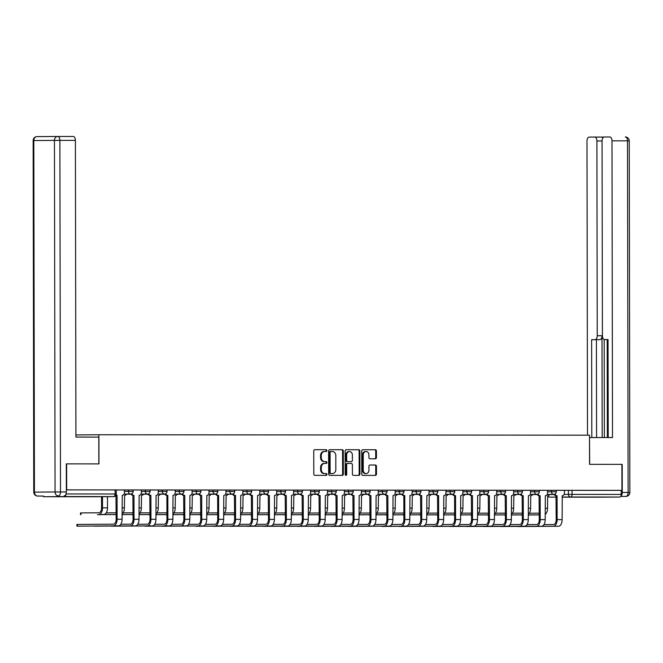 <?xml version="1.0" encoding="UTF-8"?>
<svg xmlns="http://www.w3.org/2000/svg" width="663" height="663" viewBox="0 0 663 663"><rect width="100%" height="100%" fill="white"/><g stroke="black" fill="none" stroke-linecap="round" stroke-linejoin="round"><path stroke-width="0.99" d="M326.876 450.6A0.895 0.746 89.6 0 0 326.13 449.696L314.817 449.688A1.285 1.061 89.6 0 0 313.756 450.973L313.798 474.062A1.285 1.061 89.6 0 0 314.859 475.346L326.179 475.354A0.895 0.746 89.6 0 0 326.171 473.564L324.713 473.564A4.102 3.406 89.6 0 1 321.298 469.454L321.29 467.531A4.102 3.406 89.6 0 1 324.671 463.429A4.102 3.406 89.6 0 1 324.688 463.429L326.155 463.429A0.895 0.746 89.6 0 0 326.155 461.63L324.688 461.63A4.102 3.406 89.6 0 1 321.273 457.52L321.273 455.597A4.102 3.406 89.6 0 1 324.646 451.495A4.102 3.406 89.6 0 0 324.646 451.495L326.138 451.495A0.895 0.746 89.6 0 0 326.876 450.6M325.492 451.495A0.895 0.746 89.6 0 0 325.4 449.705L314.71 449.696M325.533 475.354A0.895 0.746 89.6 0 0 325.442 473.564L324.713 473.564M325.516 463.429A0.895 0.746 89.6 0 0 325.425 461.639L324.688 461.63M76.693 496.612L60.814 496.67L76.693 496.612M598.308 497.068L582.429 497.126L598.308 497.068M375.374 458.788A1.285 1.061 89.6 0 0 376.435 457.503L376.427 451.022A1.285 1.061 89.6 0 0 375.357 449.746L362.794 449.729A1.285 1.061 89.6 0 0 361.725 451.014L361.766 474.103A1.285 1.061 89.6 0 0 362.835 475.388L375.399 475.404A1.285 1.061 89.6 0 0 376.46 474.12L376.451 466.296A1.285 1.061 89.6 0 0 375.382 465.012L370.004 465.003A1.285 1.061 89.6 0 0 368.943 466.288L368.951 470.166A3.431 2.851 89.6 0 1 366.125 473.597A3.431 2.851 89.6 0 1 363.249 470.166L363.225 454.959A3.431 2.851 89.6 0 1 366.051 451.528A3.431 2.851 89.6 0 1 368.926 454.967L368.926 457.495A1.285 1.061 89.6 0 0 369.995 458.779L375.374 458.788M66.308 463.876L98.969 463.901L98.92 434.754L589.506 435.177L589.556 464.324L621.886 464.357L621.927 490.363L66.358 489.882L116.257 489.932L116.265 493.985L66.068 493.935M66.64 463.868L66.681 489.882M343.301 450.997A1.285 1.061 89.6 0 0 342.241 449.713L329.668 449.705A1.285 1.061 89.6 0 0 328.608 450.981L328.649 474.078A1.285 1.061 89.6 0 0 329.718 475.363L342.282 475.371A1.285 1.061 89.6 0 0 343.343 474.086L343.301 450.997L342.572 451.006A1.285 1.061 89.6 0 0 341.511 449.721L329.569 449.705M346.235 449.713L358.799 449.729A1.285 1.061 89.6 0 1 359.868 451.014L359.901 474.103A1.285 1.061 89.6 0 1 358.849 475.388A1.285 1.061 89.6 0 0 358.849 475.388L353.462 475.379A1.285 1.061 89.6 0 1 352.401 474.095L352.385 464.73A1.285 1.061 89.6 0 0 351.315 463.445L347.744 463.445A1.285 1.061 89.6 0 0 346.683 464.73L346.699 474.476A0.895 0.746 89.6 0 1 345.208 474.476L345.166 450.997A1.285 1.061 89.6 0 1 346.227 449.713L346.235 449.713A1.285 1.061 89.6 0 0 346.227 449.713M547.489 490.355L568.423 490.338L568.431 494.391L621.206 494.424A2.611 1.459 90 0 1 619.756 497.051L599.12 497.2A2.611 1.459 90 0 1 599.112 497.2L562.091 497.167L599.112 497.2M621.927 490.363L621.198 490.371L621.206 494.424M42.904 496.065A2.611 1.459 -90 0 0 43.866 496.72L64.51 496.562A2.611 1.459 -90 0 0 65.952 494.275M93.052 496.761A2.611 2.171 89.6 0 1 93.035 496.761A2.611 2.611 0 0 0 93.035 496.761A2.611 2.171 89.6 0 0 93.035 496.761A2.611 1.459 90 0 1 93.011 496.761L43.866 496.72A2.611 1.459 -90 0 0 43.874 496.72L113.655 496.604L64.51 496.562M122.216 495.327L122.216 495.327A2.611 2.171 89.6 0 0 122.232 495.327A2.611 2.171 89.6 0 0 124.387 492.717L124.503 489.974L116.257 489.965M141.31 491.432L150.103 491.407L150.103 489.965L133.18 489.982M154.678 524.292L164.209 524.218A4.898 2.735 -90 0 0 166.935 519.295L166.894 495.377L167.838 495.369L167.88 519.286A6.597 3.68 90 0 1 164.209 525.916L169.198 525.916A6.597 3.68 90 0 0 172.869 519.295L173.01 495.369A2.611 2.171 89.6 0 0 173.01 495.369L172.993 495.369A2.611 2.171 89.6 0 0 175.156 492.758L175.281 490.015L150.103 489.99M192.079 491.482L200.881 491.449L200.872 490.007L183.949 490.023M205.447 524.334L214.978 524.259A4.898 2.735 -90 0 0 217.704 519.336L217.663 495.418L218.608 495.41L218.649 519.328A6.597 3.68 90 0 1 214.986 525.958L219.975 525.966A6.597 3.68 90 0 0 223.646 519.336L223.779 495.418A2.611 2.171 89.6 0 0 223.779 495.418L223.762 495.418A2.611 2.171 89.6 0 0 225.926 492.808L226.05 490.056L200.872 490.04M242.849 491.523L251.65 491.49L251.65 490.056L234.727 490.065M276.703 491.556L285.496 491.523L285.496 490.081L251.65 490.081M293.626 491.565L302.427 491.54L302.419 490.098L285.496 490.114M308.386 495.493L308.386 495.493A2.611 2.171 89.6 0 0 308.403 495.493A2.611 2.171 89.6 0 0 310.549 492.882L310.674 490.131L302.419 490.123M327.472 491.598L336.274 491.565L336.274 490.131L314.56 490.114L314.569 491.556L319.351 491.548L319.342 490.114M344.395 491.615L353.197 491.581L353.197 490.139L336.274 490.156M359.155 495.534L359.155 495.534A2.611 2.171 89.6 0 0 359.172 495.534A2.611 2.171 89.6 0 0 361.327 492.924L361.443 490.181L353.197 490.172M378.25 491.639L387.043 491.606L387.043 490.172L365.338 490.156L365.338 491.598L370.12 491.598L370.12 490.156M391.618 524.491L401.148 524.425A4.898 2.735 -90 0 0 403.875 519.502L403.833 495.584L404.778 495.576L404.82 519.494A6.597 3.68 90 0 1 401.148 526.124L406.137 526.124A6.597 3.68 90 0 0 409.809 519.502L409.949 495.576A2.611 2.171 89.6 0 0 409.949 495.576L409.933 495.576A2.611 2.171 89.6 0 0 412.096 492.965L412.22 490.222L387.043 490.197M429.019 491.689L437.82 491.656L437.812 490.214L420.889 490.23M442.387 524.541L451.917 524.466A4.898 2.735 -90 0 0 454.644 519.543L454.603 495.626L455.547 495.617L455.589 519.535A6.597 3.68 90 0 1 451.926 526.165L456.915 526.173A6.597 3.68 90 0 0 460.586 519.543L460.719 495.626A2.611 2.171 89.6 0 0 460.719 495.626L460.702 495.626A2.611 2.171 89.6 0 0 462.865 493.015L462.989 490.264L437.812 490.247M479.788 491.731L488.59 491.697L488.59 490.264L471.666 490.272M513.643 491.764L522.436 491.731L522.436 490.288L488.59 490.288M530.566 491.772L539.367 491.739L539.359 490.305L522.436 490.322M545.326 495.7L545.326 495.7A2.611 2.171 89.6 0 0 545.342 495.7A2.611 2.171 89.6 0 0 547.489 493.081L547.613 490.338L539.359 490.33M462.865 490.28L466.885 490.247L466.885 491.689L471.666 491.681L471.666 490.247L466.885 490.247M412.088 490.23L416.107 490.206L416.107 491.639L420.897 491.639L420.889 490.197L416.107 490.206M361.318 490.189L365.338 490.156M310.549 490.148L314.56 490.114M225.926 490.073L229.945 490.04L229.945 491.482L234.727 491.474L234.727 490.04L229.945 490.04M175.148 490.032L179.167 489.998L179.167 491.432L183.958 491.432L183.949 489.998L179.167 489.998M124.379 489.982L128.398 489.957L128.398 491.391L133.18 491.391L133.18 489.949L128.398 489.957M98.92 434.754L75.913 434.928M621.198 490.371L568.423 490.338M324.621 451.495L323.942 451.503A4.102 3.406 89.6 0 0 323.917 451.503A4.102 3.406 89.6 0 0 320.544 455.605L321.273 455.597M323.958 461.639A4.102 3.406 89.6 0 1 320.544 457.528L320.544 455.605M323.942 463.429L323.958 463.429A4.102 3.406 89.6 0 0 323.942 463.429A4.102 3.406 89.6 0 0 320.56 467.531L321.29 467.531M323.983 473.564A4.102 3.406 89.6 0 1 320.569 469.454L320.56 467.531M341.66 475.371A1.285 1.061 89.6 0 0 342.614 474.095L342.572 451.006M330.116 451.503L330.845 451.503A0.895 0.746 89.6 0 0 330.099 452.398L330.141 472.669A0.895 0.746 89.6 0 0 330.887 473.564L332.428 473.564A4.102 3.406 89.6 0 0 332.453 473.564A4.102 3.406 89.6 0 0 335.826 469.462L335.809 455.605A4.102 3.406 89.6 0 0 332.395 451.503L330.116 451.503A0.895 0.746 89.6 0 0 329.37 452.406L330.099 452.398M331.749 473.573A4.102 3.406 89.6 0 1 331.724 473.573A4.102 3.406 89.6 0 0 331.724 473.573L330.157 473.573A0.895 0.746 89.6 0 1 329.412 472.669L329.37 452.406M346.127 449.721L358.799 449.729M358.219 475.388A1.285 1.061 89.6 0 0 359.172 474.111L359.139 451.014A1.285 1.061 89.6 0 0 358.07 449.729M347.006 463.454L347.014 463.454A1.285 1.061 89.6 0 0 345.953 464.73L345.97 474.484L346.699 474.476M345.597 475.263A0.895 0.746 89.6 0 0 345.97 474.484M352.368 455.017A3.431 2.851 89.6 0 0 349.492 451.578A3.431 2.851 89.6 0 0 346.666 455.009L346.674 460.362A1.285 1.061 89.6 0 0 347.744 461.647L351.307 461.655A1.285 1.061 89.6 0 0 352.376 460.371L352.368 455.017M349.492 451.578L348.763 451.586A3.431 2.851 89.6 0 0 345.937 455.017L346.666 455.009M350.578 461.655L350.586 461.655A1.285 1.061 89.6 0 0 350.594 461.655A1.285 1.061 89.6 0 1 350.578 461.655L347.014 461.655A1.285 1.061 89.6 0 1 345.945 460.371L345.937 455.017M366.051 451.528L365.321 451.536A3.431 2.851 89.6 0 0 362.495 454.967L363.225 454.959M366.125 473.597L365.396 473.606A3.431 2.851 89.6 0 1 362.52 470.166L362.495 454.967M374.777 475.404A1.285 1.061 89.6 0 0 375.739 474.128L375.722 466.296A1.285 1.061 89.6 0 0 374.653 465.012L369.904 465.012M374.744 458.788A1.285 1.061 89.6 0 0 375.706 457.511L375.697 451.031A1.285 1.061 89.6 0 0 374.628 449.746L362.686 449.738M102.492 496.695L102.508 507.85A6.597 3.68 90 0 1 98.837 514.48L103.826 514.48A6.597 3.68 90 0 0 107.497 507.858L107.481 496.653M80.505 514.621L80.496 512.922L98.837 512.781A4.898 2.735 -90 0 0 101.563 507.858L101.538 496.695M77.389 526.14L118.428 525.875L77.389 526.14L77.389 524.441L113.431 524.176A4.898 2.735 -90 0 0 116.158 519.253L115.959 495.327A2.611 2.171 -90.4 0 1 115.892 495.327M76.875 526.149L76.875 524.45L77.389 524.441M116.116 495.327L117.069 495.327L117.111 519.245A6.597 3.68 90 0 1 113.439 525.875M116.017 495.095A2.611 2.171 89.6 0 0 116.903 495.327L117.069 495.327M122.232 495.327L122.1 519.245A6.597 3.68 90 0 1 118.428 525.875M116.149 514.455A6.597 3.68 90 0 1 115.76 514.496L97.428 514.637L116.149 514.529M126.492 494.034A2.611 2.171 89.6 0 1 124.578 495.452L124.561 495.452A2.611 2.171 89.6 0 0 124.578 495.452L124.42 507.866A6.597 3.68 90 0 1 122.091 514.04M106.229 512.864L115.76 512.797A4.898 2.735 -90 0 0 116.149 512.739M114.865 514.645L116.149 514.662L114.865 514.546M141.484 495.468A2.611 2.171 89.6 0 0 141.501 495.468L141.343 507.883A6.597 3.68 90 0 1 139.015 514.049M141.501 495.468A2.611 2.171 89.6 0 0 143.415 494.051M123.152 512.88L132.683 512.806A4.898 2.735 -90 0 0 133.072 512.756M133.072 514.471A6.597 3.68 90 0 1 132.683 514.505L122.091 514.587M132.683 514.505L122.091 514.629M98.812 437.108L75.922 437.083L75.4 140.382L59.885 140.374L60.499 491.971L66.358 491.971L66.308 463.868L98.862 463.901L98.812 437.108M37.683 496.057A3.92 2.188 -90 0 0 37.692 496.057A3.92 3.257 89.6 0 1 34.426 492.137L55.062 491.979L54.449 140.382L33.813 140.539L34.426 492.137L33.763 492.145A3.92 3.92 0 0 0 37.683 496.057A3.92 2.188 -90 0 0 37.683 496.057L43.551 496.065A3.92 2.188 90 0 1 43.543 496.065A3.92 2.188 90 0 1 43.526 496.065M73.22 136.479L57.706 136.47A3.92 2.188 -90 0 0 57.698 136.47A3.92 3.257 89.6 0 0 57.673 136.47A3.92 3.257 89.6 0 0 54.449 140.382L59.885 140.374A3.92 2.188 -90 0 0 57.706 136.47L73.212 136.479A3.92 2.188 90 0 1 73.22 136.479A3.92 2.188 90 0 1 75.4 140.382M66.358 491.971A3.92 2.188 90 0 1 64.178 495.907M620.858 496.131A3.92 2.188 -90 0 0 622.259 492.46L622.209 464.357L589.664 464.324L589.506 437.53M589.614 437.53L612.504 437.555L611.99 140.854A3.92 2.188 -90 0 0 609.803 136.951A3.92 2.188 -90 0 0 609.794 136.951L604.258 136.992A3.92 2.188 -90 0 0 602.07 140.929L602.41 335.677A3.92 2.188 -90 0 0 604.598 339.58A3.92 2.188 -90 0 0 604.606 339.58L608.037 339.555L608.203 437.547M602.07 140.97L596.899 140.962A3.92 2.188 -90 0 0 594.711 137.059L589.167 137.1A3.92 2.188 -90 0 0 586.987 141.037L587.501 435.177M603.877 137.05L601.656 137.067A3.92 2.188 90 0 1 602.932 137.805M595.059 339.655A3.92 2.188 -90 0 0 597.239 335.718L602.012 335.718A3.92 2.188 90 0 1 599.833 339.655L591.628 339.68L591.802 437.53M596.899 140.962L597.239 335.718M594.711 137.059A3.92 2.188 -90 0 0 594.703 137.059L601.648 137.067A3.92 2.188 90 0 1 601.656 137.067L594.711 137.059M607.366 437.547L607.192 339.58M602.012 335.718L602.186 437.547M604.192 339.514L604.358 437.547M599.833 339.655L596.402 339.68L596.576 437.539M596.402 339.68L591.628 339.68M94.312 526.157L135.351 525.892L94.312 526.057M120.823 524.259L130.362 524.184A4.898 2.735 -90 0 0 133.081 519.262L132.882 495.344A2.611 2.171 -90.4 0 1 130.967 493.976M133.039 495.344L133.992 495.336L134.034 519.262A6.597 3.68 90 0 1 130.362 525.883M131.813 493.695A2.611 2.171 89.6 0 0 133.827 495.336L133.992 495.336M141.302 489.982L141.31 492.733A2.611 2.171 89.6 0 1 139.155 495.344A2.611 2.171 89.6 0 0 139.155 495.344L139.023 519.262A6.597 3.68 90 0 1 135.351 525.892M111.235 526.173L152.275 525.908L111.235 526.074M137.755 524.276L147.285 524.201A4.898 2.735 -90 0 0 150.012 519.278L149.805 495.36A2.611 2.171 -90.4 0 1 147.89 493.993M149.962 495.36L150.915 495.352L150.957 519.27A6.597 3.68 90 0 1 147.285 525.9M148.736 493.711A2.611 2.171 89.6 0 0 150.75 495.352L150.915 495.352M156.07 495.36A2.611 2.171 89.6 0 0 156.078 495.36L155.946 519.278A6.597 3.68 90 0 1 152.275 525.908M156.078 495.36A2.611 2.171 89.6 0 0 158.233 492.742L158.225 489.998M131.788 514.654L133.072 514.67L131.788 514.554M160.338 494.068A2.611 2.171 89.6 0 1 158.424 495.485L158.416 495.485A2.611 2.171 89.6 0 0 158.424 495.485L158.275 507.899A6.597 3.68 90 0 1 155.938 514.065M140.075 512.897L149.606 512.822A4.898 2.735 -90 0 0 149.995 512.772M150.004 514.48A6.597 3.68 90 0 1 149.614 514.521L139.015 514.604M150.004 514.563L139.015 514.645M150.004 514.662L148.197 514.679L150.004 514.687M175.339 495.501A2.611 2.171 89.6 0 0 175.355 495.501L175.198 507.916A6.597 3.68 90 0 1 172.861 514.082M175.355 495.501A2.611 2.171 89.6 0 0 177.261 494.084M156.998 512.913L166.529 512.839A4.898 2.735 -90 0 0 166.919 512.789M166.927 514.496A6.597 3.68 90 0 1 166.537 514.538L155.938 514.621M166.927 514.579L155.938 514.662M165.634 514.687L166.927 514.703L165.634 514.587M194.184 494.101A2.611 2.171 89.6 0 1 192.278 495.51L192.262 495.51A2.611 2.171 89.6 0 0 192.278 495.51L192.121 507.933A6.597 3.68 90 0 1 189.784 514.098M173.921 512.922L183.452 512.855A4.898 2.735 -90 0 0 183.842 512.797M183.85 514.513A6.597 3.68 90 0 1 183.46 514.554L172.861 514.629M183.85 514.596L172.861 514.679M166.894 495.377L166.728 495.377A2.611 2.171 -90.4 0 1 164.822 494.01M165.659 493.72A2.611 2.171 89.6 0 0 167.673 495.369L167.838 495.369M145.089 526.198L186.129 525.933L145.089 526.099M171.601 524.3L181.132 524.234A4.898 2.735 -90 0 0 183.858 519.311L183.651 495.394A2.611 2.171 -90.4 0 1 181.745 494.018M183.817 495.394L184.762 495.385L184.803 519.303A6.597 3.68 90 0 1 181.132 525.933M182.582 493.736A2.611 2.171 89.6 0 0 184.596 495.385L184.762 495.385M189.916 495.385A2.611 2.171 89.6 0 0 189.933 495.385L189.792 519.303A6.597 3.68 90 0 1 186.129 525.933M189.933 495.385A2.611 2.171 89.6 0 0 192.079 492.775L192.079 490.032M162.012 526.215L203.052 525.95L162.012 526.115M188.524 524.317L198.055 524.242A4.898 2.735 -90 0 0 200.781 519.328L200.574 495.402A2.611 2.171 -90.4 0 1 198.668 494.034M200.74 495.402L201.685 495.394L201.726 519.32A6.597 3.68 90 0 1 198.055 525.941M199.505 493.753A2.611 2.171 89.6 0 0 201.527 495.394L201.685 495.394M209.002 490.048L209.002 492.791A2.611 2.171 89.6 0 1 206.856 495.402A2.611 2.171 89.6 0 0 206.856 495.402L206.715 519.32A6.597 3.68 90 0 1 203.052 525.95M183.85 514.695L182.052 514.712L183.85 514.72M209.185 495.526A2.611 2.171 89.6 0 0 209.201 495.526L209.044 507.941A6.597 3.68 90 0 1 206.707 514.115M209.201 495.526A2.611 2.171 89.6 0 0 211.107 494.109M190.853 512.938L200.383 512.872A4.898 2.735 -90 0 0 200.773 512.814M200.773 514.529A6.597 3.68 90 0 1 200.383 514.571L189.784 514.645M200.773 514.604L189.784 514.687M217.663 495.418L217.497 495.418A2.611 2.171 -90.4 0 1 215.591 494.051M216.428 493.769A2.611 2.171 89.6 0 0 218.45 495.41L218.608 495.41M200.773 514.703L198.975 514.728L200.773 514.728M228.039 494.126A2.611 2.171 89.6 0 1 226.124 495.543L226.108 495.543A2.611 2.171 89.6 0 0 226.124 495.543L225.967 507.957A6.597 3.68 90 0 1 223.638 514.123M207.776 512.955L217.307 512.88A4.898 2.735 -90 0 0 217.696 512.83M217.696 514.546A6.597 3.68 90 0 1 217.307 514.579L206.715 514.662M217.696 514.621L206.715 514.703M195.858 526.248L236.898 525.983L195.858 526.149M222.37 524.35L231.901 524.276A4.898 2.735 -90 0 0 234.627 519.353L234.429 495.435A2.611 2.171 -90.4 0 1 232.514 494.068M234.586 495.435L235.539 495.427L235.58 519.344A6.597 3.68 90 0 1 231.909 525.974M233.351 493.786A2.611 2.171 89.6 0 0 235.373 495.427L235.539 495.427M240.686 495.435A2.611 2.171 89.6 0 0 240.702 495.435L240.57 519.353A6.597 3.68 90 0 1 236.898 525.983M240.702 495.435A2.611 2.171 89.6 0 0 242.857 492.816L242.849 490.073M216.411 514.728L217.696 514.745L216.411 514.629M244.962 494.142A2.611 2.171 89.6 0 1 243.048 495.559L243.031 495.559A2.611 2.171 89.6 0 0 243.048 495.559L242.89 507.974A6.597 3.68 90 0 1 240.561 514.14M224.699 512.971L234.23 512.897A4.898 2.735 -90 0 0 234.619 512.847M234.619 514.554A6.597 3.68 90 0 1 234.23 514.596L223.638 514.679M234.619 514.637L223.638 514.72M212.782 526.265L253.821 525.991L212.782 526.157M239.293 524.358L248.832 524.292A4.898 2.735 -90 0 0 251.55 519.369L251.352 495.452A2.611 2.171 -90.4 0 1 249.437 494.076M251.509 495.452L252.462 495.443L252.504 519.361A6.597 3.68 90 0 1 248.832 525.991M250.282 493.794A2.611 2.171 89.6 0 0 252.296 495.443L252.462 495.443M259.772 490.09L259.78 492.833A2.611 2.171 89.6 0 1 257.625 495.443A2.611 2.171 89.6 0 0 257.625 495.443L257.493 519.369A6.597 3.68 90 0 1 253.821 525.991M234.619 514.737L232.821 514.753L234.619 514.761M259.954 495.568A2.611 2.171 89.6 0 0 259.971 495.568L259.813 507.991A6.597 3.68 90 0 1 257.484 514.156M259.971 495.568A2.611 2.171 89.6 0 0 261.885 494.159M241.622 512.988L251.153 512.913A4.898 2.735 -90 0 0 251.542 512.864M251.542 514.571A6.597 3.68 90 0 1 251.153 514.612L240.561 514.695M251.542 514.654L240.561 514.737M229.705 526.273L270.744 526.008L229.705 526.173M256.225 524.375L265.755 524.309A4.898 2.735 -90 0 0 268.482 519.386L268.275 495.46A2.611 2.171 -90.4 0 1 266.36 494.092M268.432 495.46L269.385 495.46L269.427 519.378A6.597 3.68 90 0 1 265.755 526.008M267.206 493.811A2.611 2.171 89.6 0 0 269.219 495.46L269.385 495.46M274.54 495.46A2.611 2.171 89.6 0 0 274.548 495.46L274.416 519.378A6.597 3.68 90 0 1 270.744 526.008M274.548 495.46A2.611 2.171 89.6 0 0 276.703 492.849L276.695 490.106M251.542 514.753L249.744 514.77L251.542 514.778M278.808 494.167A2.611 2.171 89.6 0 1 276.894 495.584L276.885 495.584A2.611 2.171 89.6 0 0 276.894 495.584L276.744 507.999A6.597 3.68 90 0 1 274.407 514.173M258.545 512.996L268.076 512.93A4.898 2.735 -90 0 0 268.465 512.872M268.474 514.587A6.597 3.68 90 0 1 268.084 514.629L257.484 514.703M268.474 514.662L257.484 514.745M246.628 526.289L287.667 526.024L246.628 526.19M273.148 524.392L282.678 524.317A4.898 2.735 -90 0 0 285.405 519.394L285.198 495.476A2.611 2.171 -90.4 0 1 283.292 494.109M285.363 495.476L286.308 495.468L286.35 519.394A6.597 3.68 90 0 1 282.678 526.016M284.129 493.827A2.611 2.171 89.6 0 0 286.143 495.468L286.308 495.468M293.618 490.114L293.626 492.866A2.611 2.171 89.6 0 1 291.48 495.476A2.611 2.171 89.6 0 0 291.48 495.476L291.339 519.394A6.597 3.68 90 0 1 287.667 526.024M267.181 514.778L268.474 514.795L267.181 514.679M293.808 495.601A2.611 2.171 89.6 0 0 293.825 495.601L293.668 508.015A6.597 3.68 90 0 1 291.33 514.181M293.825 495.601A2.611 2.171 89.6 0 0 295.731 494.184M275.468 513.013L284.999 512.938A4.898 2.735 -90 0 0 285.388 512.889M285.397 514.604A6.597 3.68 90 0 1 285.007 514.645L274.407 514.72M285.397 514.679L274.407 514.761M263.559 526.306L304.599 526.041L263.559 526.207M290.071 524.408L299.601 524.334A4.898 2.735 -90 0 0 302.328 519.411L302.121 495.493A2.611 2.171 -90.4 0 1 300.215 494.126M302.287 495.493L303.231 495.485L303.273 519.402A6.597 3.68 90 0 1 299.601 526.032M301.052 493.844A2.611 2.171 89.6 0 0 303.074 495.485L303.231 495.485M308.403 495.493L308.262 519.411A6.597 3.68 90 0 1 304.599 526.041M285.397 514.778L283.59 514.795L285.397 514.803M312.654 494.2A2.611 2.171 89.6 0 1 310.748 495.617L310.732 495.617A2.611 2.171 89.6 0 0 310.748 495.617L310.591 508.032A6.597 3.68 90 0 1 308.254 514.198M292.391 513.029L301.922 512.955A4.898 2.735 -90 0 0 302.311 512.905M302.32 514.612A6.597 3.68 90 0 1 301.93 514.654L291.33 514.737M302.32 514.695L291.33 514.778M280.482 526.323L321.522 526.049L280.482 526.223M306.994 524.425L316.524 524.35A4.898 2.735 -90 0 0 319.251 519.427L319.044 495.51A2.611 2.171 -90.4 0 1 317.138 494.142M319.21 495.51L320.154 495.501L320.196 519.419A6.597 3.68 90 0 1 316.524 526.049M317.975 493.852A2.611 2.171 89.6 0 0 319.997 495.501L320.154 495.501M327.472 490.148L327.472 492.891A2.611 2.171 89.6 0 1 325.326 495.501A2.611 2.171 89.6 0 0 325.326 495.501L325.185 519.427A6.597 3.68 90 0 1 321.522 526.049M302.32 514.795L300.521 514.811L302.32 514.82M327.655 495.634A2.611 2.171 89.6 0 0 327.671 495.634L327.514 508.049A6.597 3.68 90 0 1 325.177 514.215M327.671 495.634A2.611 2.171 89.6 0 0 329.577 494.217M309.323 513.046L318.853 512.971A4.898 2.735 -90 0 0 319.243 512.922M319.243 514.629A6.597 3.68 90 0 1 318.853 514.67L308.254 514.753M319.243 514.712L308.254 514.795M297.405 526.331L338.445 526.066L297.405 526.231M323.917 524.433L333.448 524.367A4.898 2.735 -90 0 0 336.174 519.444L335.967 495.526A2.611 2.171 -90.4 0 1 334.061 494.15M336.133 495.526L337.077 495.518L337.119 519.436A6.597 3.68 90 0 1 333.456 526.066M334.898 493.869A2.611 2.171 89.6 0 0 336.92 495.518L337.077 495.518M344.395 490.164L344.395 492.907A2.611 2.171 89.6 0 1 342.249 495.518A2.611 2.171 89.6 0 0 342.249 495.518L342.116 519.436A6.597 3.68 90 0 1 338.445 526.066M317.95 514.82L319.243 514.836L317.95 514.72M346.509 494.233A2.611 2.171 89.6 0 1 344.594 495.642L344.578 495.642A2.611 2.171 89.6 0 0 344.594 495.642L344.437 508.065A6.597 3.68 90 0 1 342.108 514.231M326.246 513.054L335.776 512.988A4.898 2.735 -90 0 0 336.166 512.93M336.166 514.645A6.597 3.68 90 0 1 335.776 514.687L325.185 514.761M336.166 514.728L325.185 514.811M314.328 526.347L355.368 526.082L314.328 526.248M340.84 524.45L350.371 524.375A4.898 2.735 -90 0 0 353.097 519.46L352.898 495.534A2.611 2.171 -90.4 0 1 350.984 494.167M353.056 495.534L354.009 495.526L354.05 519.452A6.597 3.68 90 0 1 350.379 526.074M351.821 493.885A2.611 2.171 89.6 0 0 353.843 495.526L354.009 495.526M359.172 495.534L359.039 519.452A6.597 3.68 90 0 1 355.368 526.082M336.166 514.828L334.367 514.844L336.166 514.853M363.432 494.242A2.611 2.171 89.6 0 1 361.517 495.659L361.501 495.659A2.611 2.171 89.6 0 0 361.517 495.659L361.36 508.073A6.597 3.68 90 0 1 359.031 514.248M343.169 513.071L352.699 513.005A4.898 2.735 -90 0 0 353.089 512.947M353.089 514.662A6.597 3.68 90 0 1 352.699 514.703L342.108 514.778M353.089 514.737L342.108 514.82M331.251 526.364L372.291 526.099L331.251 526.265M357.763 524.466L367.302 524.392A4.898 2.735 -90 0 0 370.02 519.469L369.821 495.551A2.611 2.171 -90.4 0 1 367.907 494.184M369.979 495.551L370.932 495.543L370.973 519.46A6.597 3.68 90 0 1 367.302 526.09M368.752 493.902A2.611 2.171 89.6 0 0 370.766 495.543L370.932 495.543M378.241 490.189L378.25 492.94A2.611 2.171 89.6 0 1 376.095 495.551A2.611 2.171 89.6 0 0 376.095 495.551L375.962 519.469A6.597 3.68 90 0 1 372.291 526.099M353.089 514.836L351.291 514.861L353.089 514.861M378.424 495.675A2.611 2.171 89.6 0 0 378.44 495.675L378.283 508.09A6.597 3.68 90 0 1 375.954 514.256M378.44 495.675A2.611 2.171 89.6 0 0 380.355 494.258M360.092 513.087L369.623 513.013A4.898 2.735 -90 0 0 370.012 512.963M369.623 514.712L370.012 514.712A6.597 3.68 90 0 1 369.623 514.712L359.031 514.795M370.012 514.753L359.031 514.836M348.174 526.381L389.214 526.115L348.174 526.281M374.694 524.483L384.225 524.408A4.898 2.735 -90 0 0 386.952 519.485L386.744 495.568A2.611 2.171 -90.4 0 1 384.83 494.2M386.91 495.568L387.855 495.559L387.896 519.477A6.597 3.68 90 0 1 384.225 526.107M385.675 493.918A2.611 2.171 89.6 0 0 387.689 495.559L387.855 495.559M393.01 495.568A2.611 2.171 89.6 0 0 393.018 495.568L392.886 519.485A6.597 3.68 90 0 1 389.214 526.115M393.018 495.568A2.611 2.171 89.6 0 0 395.173 492.949L395.165 490.206M368.727 514.861L370.012 514.878L368.727 514.761M397.278 494.275A2.611 2.171 89.6 0 1 395.363 495.692L395.355 495.692A2.611 2.171 89.6 0 0 395.363 495.692L395.214 508.107A6.597 3.68 90 0 1 392.877 514.273M377.015 513.104L386.546 513.029A4.898 2.735 -90 0 0 386.935 512.98M386.943 514.687A6.597 3.68 90 0 1 386.554 514.728L375.954 514.811M386.943 514.77L375.954 514.853M403.833 495.584L403.668 495.584A2.611 2.171 -90.4 0 1 401.761 494.208M402.598 493.927A2.611 2.171 89.6 0 0 404.612 495.576L404.778 495.576M386.943 514.869L385.137 514.886L386.943 514.894M412.278 495.7A2.611 2.171 89.6 0 0 412.295 495.7L412.137 508.123A6.597 3.68 90 0 1 409.8 514.289M412.295 495.7A2.611 2.171 89.6 0 0 414.201 494.291M393.938 513.121L403.469 513.046A4.898 2.735 -90 0 0 403.858 512.996M403.866 514.703A6.597 3.68 90 0 1 403.477 514.745L392.877 514.828M403.866 514.786L392.877 514.869M382.029 526.405L423.069 526.14L382.029 526.306M408.541 524.508L418.071 524.441A4.898 2.735 -90 0 0 420.798 519.519L420.591 495.592A2.611 2.171 -90.4 0 1 418.684 494.225M420.756 495.592L421.701 495.592L421.743 519.51A6.597 3.68 90 0 1 418.071 526.14M419.522 493.943A2.611 2.171 89.6 0 0 421.544 495.592L421.701 495.592M426.856 495.592A2.611 2.171 89.6 0 0 426.873 495.592L426.732 519.51A6.597 3.68 90 0 1 423.069 526.14M426.873 495.592A2.611 2.171 89.6 0 0 429.019 492.982L429.019 490.239M402.574 514.894L403.866 514.911L402.574 514.795M431.124 494.3A2.611 2.171 89.6 0 1 429.218 495.717L429.201 495.717A2.611 2.171 89.6 0 0 429.218 495.717L429.06 508.131A6.597 3.68 90 0 1 426.723 514.306M410.861 513.129L420.392 513.063A4.898 2.735 -90 0 0 420.781 513.005M420.79 514.72A6.597 3.68 90 0 1 420.4 514.761L409.8 514.836M420.4 514.761L409.8 514.878M398.952 526.422L439.992 526.157L398.952 526.323M425.464 524.524L434.994 524.45A4.898 2.735 -90 0 0 437.721 519.527L437.514 495.609A2.611 2.171 -90.4 0 1 435.608 494.242M437.679 495.609L438.624 495.601L438.666 519.527A6.597 3.68 90 0 1 434.994 526.149M436.445 493.96A2.611 2.171 89.6 0 0 438.467 495.601L438.624 495.601M445.942 490.247L445.942 492.999A2.611 2.171 89.6 0 1 443.796 495.609A2.611 2.171 89.6 0 0 443.796 495.609L443.655 519.527A6.597 3.68 90 0 1 439.992 526.157M420.79 514.902L418.991 514.919L420.79 514.927M446.124 495.733A2.611 2.171 89.6 0 0 446.141 495.733L445.984 508.148A6.597 3.68 90 0 1 443.646 514.314M446.141 495.733A2.611 2.171 89.6 0 0 448.047 494.316M427.792 513.145L437.323 513.071A4.898 2.735 -90 0 0 437.713 513.021M437.713 514.737A6.597 3.68 90 0 1 437.323 514.778L426.723 514.853M437.713 514.811L426.723 514.894M454.603 495.626L454.437 495.626A2.611 2.171 -90.4 0 1 452.531 494.258M453.368 493.976A2.611 2.171 89.6 0 0 455.39 495.617L455.547 495.617M437.713 514.911L435.914 514.927L437.713 514.936M464.978 494.333A2.611 2.171 89.6 0 1 463.064 495.75L463.047 495.75A2.611 2.171 89.6 0 0 463.064 495.75L462.907 508.165A6.597 3.68 90 0 1 460.578 514.331M444.716 513.162L454.246 513.087A4.898 2.735 -90 0 0 454.636 513.038M454.636 514.745A6.597 3.68 90 0 1 454.246 514.786L443.655 514.869M454.636 514.828L443.655 514.911M432.798 526.455L473.838 526.182L432.798 526.356M459.31 524.557L468.84 524.483A4.898 2.735 -90 0 0 471.567 519.56L471.368 495.642A2.611 2.171 -90.4 0 1 469.454 494.275M471.526 495.642L472.479 495.634L472.52 519.552A6.597 3.68 90 0 1 468.849 526.182M470.291 493.985A2.611 2.171 89.6 0 0 472.313 495.634L472.479 495.634M477.625 495.634A2.611 2.171 89.6 0 0 477.642 495.634L477.509 519.56A6.597 3.68 90 0 1 473.838 526.182M477.642 495.634A2.611 2.171 89.6 0 0 479.797 493.023L479.788 490.28M453.351 514.936L454.636 514.952L453.351 514.836M481.902 494.349A2.611 2.171 89.6 0 1 479.987 495.767L479.971 495.767A2.611 2.171 89.6 0 0 479.987 495.767L479.83 508.181A6.597 3.68 90 0 1 477.501 514.347M461.639 513.179L471.169 513.104A4.898 2.735 -90 0 0 471.559 513.054M471.559 514.761A6.597 3.68 90 0 1 471.169 514.803L460.578 514.886M471.559 514.844L460.578 514.927M449.721 526.463L490.761 526.198L449.721 526.364M476.233 524.566L485.772 524.499A4.898 2.735 -90 0 0 488.49 519.577L488.291 495.659A2.611 2.171 -90.4 0 1 486.377 494.283M488.449 495.659L489.402 495.651L489.443 519.568A6.597 3.68 90 0 1 485.772 526.198M487.222 494.001A2.611 2.171 89.6 0 0 489.236 495.651L489.402 495.651M496.711 490.297L496.72 493.04A2.611 2.171 89.6 0 1 494.565 495.651A2.611 2.171 89.6 0 0 494.565 495.651L494.432 519.568A6.597 3.68 90 0 1 490.761 526.198M471.559 514.944L469.76 514.96L471.559 514.969M496.894 495.775A2.611 2.171 89.6 0 0 496.91 495.775L496.753 508.198A6.597 3.68 90 0 1 494.424 514.364M496.91 495.775A2.611 2.171 89.6 0 0 498.825 494.366M478.562 513.187L488.092 513.121A4.898 2.735 -90 0 0 488.482 513.063M488.482 514.778A6.597 3.68 90 0 1 488.092 514.82L477.501 514.894M488.482 514.861L477.501 514.944M466.644 526.48L507.684 526.215L466.644 526.381M493.164 524.582L502.695 524.508A4.898 2.735 -90 0 0 505.421 519.593L505.214 495.667A2.611 2.171 -90.4 0 1 503.3 494.3M505.38 495.667L506.325 495.667L506.366 519.585A6.597 3.68 90 0 1 502.695 526.207M504.145 494.018A2.611 2.171 89.6 0 0 506.159 495.659L506.325 495.667M511.48 495.667A2.611 2.171 89.6 0 0 511.488 495.667L511.355 519.585A6.597 3.68 90 0 1 507.684 526.215M511.488 495.667A2.611 2.171 89.6 0 0 513.643 493.057L513.634 490.313M488.482 514.96L486.683 514.977L488.482 514.985M515.748 494.374A2.611 2.171 89.6 0 1 513.833 495.791L513.825 495.791A2.611 2.171 89.6 0 0 513.833 495.791L513.684 508.206A6.597 3.68 90 0 1 511.347 514.38M495.485 513.203L505.015 513.137A4.898 2.735 -90 0 0 505.405 513.079M505.413 514.795A6.597 3.68 90 0 1 505.024 514.836L494.424 514.911M505.413 514.869L494.424 514.952M483.567 526.497L524.607 526.231L483.567 526.397M510.087 524.599L519.618 524.524A4.898 2.735 -90 0 0 522.345 519.601L522.137 495.684A2.611 2.171 -90.4 0 1 520.231 494.316M522.303 495.684L523.248 495.675L523.289 519.593A6.597 3.68 90 0 1 519.618 526.223M521.068 494.034A2.611 2.171 89.6 0 0 523.082 495.675L523.248 495.675M530.557 490.322L530.566 493.073A2.611 2.171 89.6 0 1 528.419 495.684A2.611 2.171 89.6 0 0 528.419 495.684L528.278 519.601A6.597 3.68 90 0 1 524.607 526.231M504.12 514.985L505.413 514.994L504.12 514.886M530.748 495.808A2.611 2.171 89.6 0 0 530.765 495.808L530.607 508.223A6.597 3.68 90 0 1 528.27 514.389M530.765 495.808A2.611 2.171 89.6 0 0 532.671 494.391M512.408 513.22L521.938 513.145A4.898 2.735 -90 0 0 522.328 513.096M522.336 514.811A6.597 3.68 90 0 1 521.947 514.844L511.347 514.927M522.336 514.886L511.347 514.969M500.499 526.513L541.538 526.248L500.499 526.414M527.01 524.615L536.541 524.541A4.898 2.735 -90 0 0 539.268 519.618L539.06 495.7A2.611 2.171 -90.4 0 1 537.154 494.333M539.226 495.7L540.171 495.692L540.212 519.61A6.597 3.68 90 0 1 536.541 526.24M537.991 494.051A2.611 2.171 89.6 0 0 540.014 495.692L540.171 495.692M545.342 495.7L545.201 519.618A6.597 3.68 90 0 1 541.538 526.248M522.336 514.985L520.538 515.002L522.336 515.01M549.594 494.407A2.611 2.171 89.6 0 1 547.688 495.825L547.671 495.825A2.611 2.171 89.6 0 0 547.688 495.825L547.53 508.239A6.597 3.68 90 0 1 545.193 514.405M529.331 513.237L538.862 513.162A4.898 2.735 -90 0 0 539.251 513.112M539.259 514.82A6.597 3.68 90 0 1 538.87 514.861L528.27 514.944M539.259 514.902L528.27 514.985M517.422 526.53L558.461 526.256L517.422 526.422M543.933 524.624L553.464 524.557A4.898 2.735 -90 0 0 556.191 519.635L555.984 495.717A2.611 2.171 -90.4 0 1 554.077 494.341M556.149 495.717L557.094 495.709L557.135 519.626A6.597 3.68 90 0 1 553.472 526.256M554.914 494.059A2.611 2.171 89.6 0 0 556.937 495.709L557.094 495.709M564.412 490.355L564.412 493.098A2.611 2.171 89.6 0 1 562.265 495.709A2.611 2.171 89.6 0 0 562.265 495.709L562.125 519.635A6.597 3.68 90 0 1 558.461 526.256M325.4 449.705L326.13 449.696M325.442 473.564L326.171 473.564M325.425 461.639L326.155 461.63M549.536 494.532L554.152 494.499M564.122 494.424L568.431 494.391A2.611 2.171 -90.4 0 0 570.611 497.001L562.091 497.068M556.149 497.117L549.967 497.159A2.611 2.171 -90.4 0 1 548.061 495.775M619.756 497.051L570.611 497.001A2.611 1.459 -90 0 0 572.061 494.383L572.053 490.33M547.489 491.789L556.29 491.755L556.282 490.322M551.5 490.322L551.508 491.764A2.611 2.171 -90.4 0 0 553.68 494.374A2.611 2.171 -90.4 0 1 553.68 494.374A2.611 2.611 0 0 0 556.29 491.755M534.577 490.305L534.577 491.747A2.611 2.171 -90.4 0 0 536.757 494.358A2.611 2.171 -90.4 0 0 536.773 494.358A2.611 2.611 0 0 0 539.367 491.739M517.654 490.288L517.654 491.731A2.611 2.171 -90.4 0 0 519.833 494.349A2.611 2.171 -90.4 0 1 519.833 494.349A2.611 2.611 0 0 0 522.436 491.731M496.72 491.747L505.513 491.714L505.513 490.272M500.731 490.28L500.731 491.714A2.611 2.171 -90.4 0 0 502.902 494.333A2.611 2.171 -90.4 0 0 502.919 494.333A2.611 2.611 0 0 0 505.513 491.714M483.808 490.264L483.808 491.697A2.611 2.171 -90.4 0 0 485.979 494.316A2.611 2.171 -90.4 0 1 485.979 494.316A2.611 2.611 0 0 0 488.59 491.697M462.865 491.714L466.885 491.689A2.611 2.171 -90.4 0 0 469.056 494.3A2.611 2.171 -90.4 0 1 469.056 494.3A2.611 2.611 0 0 0 471.666 491.681M445.942 491.706L454.743 491.673L454.743 490.23M449.953 490.23L449.962 491.673A2.611 2.171 -90.4 0 0 452.133 494.291A2.611 2.171 -90.4 0 0 452.149 494.291A2.611 2.611 0 0 0 454.743 491.673M433.03 490.222L433.038 491.656A2.611 2.171 -90.4 0 0 435.21 494.275A2.611 2.171 -90.4 0 1 435.21 494.275A2.611 2.611 0 0 0 437.82 491.656M412.096 491.673L416.107 491.639A2.611 2.171 -90.4 0 0 418.287 494.258A2.611 2.171 -90.4 0 0 418.303 494.258A2.611 2.611 0 0 0 420.897 491.639M395.173 491.656L403.966 491.623L403.966 490.189M399.184 490.189L399.184 491.631A2.611 2.171 -90.4 0 0 401.364 494.242A2.611 2.171 -90.4 0 1 401.364 494.242A2.611 2.611 0 0 0 403.966 491.623M382.261 490.172L382.261 491.615A2.611 2.171 -90.4 0 0 384.432 494.225A2.611 2.171 -90.4 0 0 384.449 494.225A2.611 2.611 0 0 0 387.043 491.606M361.318 491.631L365.338 491.598A2.611 2.171 -90.4 0 0 367.509 494.217A2.611 2.171 -90.4 0 1 367.509 494.217A2.611 2.611 0 0 0 370.12 491.598M348.415 490.148L348.415 491.581A2.611 2.171 -90.4 0 0 350.586 494.2A2.611 2.171 -90.4 0 1 350.586 494.2A2.611 2.611 0 0 0 353.197 491.581M331.483 490.131L331.492 491.565A2.611 2.171 -90.4 0 0 333.663 494.184A2.611 2.171 -90.4 0 0 333.68 494.184A2.611 2.611 0 0 0 336.274 491.565M310.549 491.581L314.569 491.556A2.611 2.171 -90.4 0 0 316.74 494.167A2.611 2.171 -90.4 0 1 316.74 494.167A2.611 2.611 0 0 0 319.351 491.548M297.637 490.098L297.637 491.54A2.611 2.171 -90.4 0 0 299.817 494.15A2.611 2.171 -90.4 0 0 299.833 494.15A2.611 2.611 0 0 0 302.427 491.54M280.714 490.09L280.714 491.523A2.611 2.171 -90.4 0 0 282.894 494.142A2.611 2.171 -90.4 0 1 282.894 494.142A2.611 2.611 0 0 0 285.496 491.523M259.78 491.54L268.573 491.507L268.573 490.065M263.791 490.073L263.791 491.507A2.611 2.171 -90.4 0 0 265.962 494.126A2.611 2.171 -90.4 0 0 265.979 494.126A2.611 2.611 0 0 0 268.573 491.507M246.868 490.056L246.868 491.498A2.611 2.171 -90.4 0 0 249.039 494.109A2.611 2.171 -90.4 0 1 249.039 494.109A2.611 2.611 0 0 0 251.65 491.49M225.926 491.507L229.945 491.482A2.611 2.171 -90.4 0 0 232.116 494.092A2.611 2.171 -90.4 0 1 232.116 494.092A2.611 2.611 0 0 0 234.727 491.474M209.002 491.498L217.804 491.465L217.804 490.023M213.014 490.023L213.022 491.465A2.611 2.171 -90.4 0 0 215.193 494.084A2.611 2.171 -90.4 0 0 215.21 494.084A2.611 2.611 0 0 0 217.804 491.465M196.091 490.015L196.099 491.449A2.611 2.171 -90.4 0 0 198.27 494.068A2.611 2.171 -90.4 0 1 198.27 494.068A2.611 2.611 0 0 0 200.881 491.449M175.156 491.465L179.167 491.432A2.611 2.171 -90.4 0 0 181.347 494.051A2.611 2.171 -90.4 0 0 181.364 494.051A2.611 2.611 0 0 0 183.958 491.432M158.233 491.449L167.026 491.416L167.026 489.982M162.244 489.982L162.244 491.424A2.611 2.171 -90.4 0 0 164.424 494.034A2.611 2.171 -90.4 0 1 164.424 494.034A2.611 2.611 0 0 0 167.026 491.416M145.321 489.965L145.321 491.407A2.611 2.171 -90.4 0 0 147.493 494.018A2.611 2.171 -90.4 0 0 147.509 494.018A2.611 2.611 0 0 0 150.103 491.407M124.379 491.424L128.398 491.391A2.611 2.171 -90.4 0 0 130.57 494.01A2.611 2.171 -90.4 0 1 130.57 494.01A2.611 2.611 0 0 0 133.18 491.391M131.05 494.142L126.882 494.175A2.611 2.171 -90.4 0 1 126.882 494.175A2.611 2.171 -90.4 0 1 126.865 494.175A2.611 2.171 89.6 0 1 126.451 494.126M143.821 494.192A2.611 2.171 -90.4 0 1 143.805 494.192A2.611 2.171 -90.4 0 1 143.788 494.192A2.611 2.171 89.6 0 1 143.374 494.142A2.611 2.611 0 0 0 143.805 494.192L147.982 494.159M164.905 494.175L160.728 494.208A2.611 2.171 -90.4 0 1 160.728 494.208A2.611 2.171 -90.4 0 1 160.711 494.208A2.611 2.171 89.6 0 1 160.297 494.159M177.667 494.225A2.611 2.171 -90.4 0 1 177.651 494.225A2.611 2.171 -90.4 0 1 177.643 494.225A2.611 2.171 89.6 0 1 177.22 494.175A2.611 2.611 0 0 0 177.651 494.225L181.828 494.192M194.591 494.233A2.611 2.171 -90.4 0 1 194.582 494.233A2.611 2.171 -90.4 0 1 194.566 494.233A2.611 2.171 89.6 0 1 194.143 494.184A2.611 2.611 0 0 0 194.582 494.233L198.751 494.208M215.674 494.217L211.505 494.25A2.611 2.171 -90.4 0 1 211.505 494.25A2.611 2.171 -90.4 0 1 211.489 494.25A2.611 2.171 89.6 0 1 211.074 494.2M228.445 494.266A2.611 2.171 -90.4 0 1 228.428 494.266A2.611 2.171 -90.4 0 1 228.412 494.266A2.611 2.171 89.6 0 1 227.997 494.217A2.611 2.611 0 0 0 228.428 494.266L232.597 494.233M249.52 494.25L245.351 494.283A2.611 2.171 -90.4 0 1 245.351 494.283A2.611 2.171 -90.4 0 1 245.335 494.283A2.611 2.171 89.6 0 1 244.92 494.233M262.291 494.291A2.611 2.171 -90.4 0 1 262.275 494.291A2.611 2.171 -90.4 0 1 262.258 494.291A2.611 2.171 89.6 0 1 261.844 494.25A2.611 2.611 0 0 0 262.275 494.291L266.451 494.266M279.214 494.308A2.611 2.171 -90.4 0 1 279.198 494.308A2.611 2.171 -90.4 0 1 279.181 494.308A2.611 2.171 89.6 0 1 278.767 494.258A2.611 2.611 0 0 0 279.198 494.308L283.374 494.275M296.137 494.325A2.611 2.171 -90.4 0 1 296.121 494.325A2.611 2.171 -90.4 0 1 296.112 494.325A2.611 2.171 89.6 0 1 295.69 494.275M313.06 494.341A2.611 2.171 -90.4 0 1 313.052 494.341A2.611 2.171 -90.4 0 1 313.035 494.341A2.611 2.171 89.6 0 1 312.613 494.291A2.611 2.611 0 0 0 313.052 494.341L317.221 494.308M329.983 494.358A2.611 2.171 -90.4 0 1 329.975 494.358A2.611 2.171 -90.4 0 1 329.959 494.358A2.611 2.171 89.6 0 1 329.544 494.308A2.611 2.611 0 0 0 329.975 494.358L334.144 494.325M351.067 494.341L346.898 494.366A2.611 2.171 -90.4 0 1 346.898 494.366A2.611 2.171 -90.4 0 1 346.882 494.366A2.611 2.171 89.6 0 1 346.467 494.316M367.99 494.349L363.821 494.383A2.611 2.171 -90.4 0 1 363.821 494.383A2.611 2.171 -90.4 0 1 363.805 494.383A2.611 2.171 89.6 0 1 363.39 494.333M380.761 494.399A2.611 2.171 -90.4 0 1 380.744 494.399A2.611 2.171 -90.4 0 1 380.728 494.399A2.611 2.171 89.6 0 1 380.313 494.349A2.611 2.611 0 0 0 380.744 494.399L384.921 494.366M401.844 494.383L397.667 494.416A2.611 2.171 -90.4 0 1 397.667 494.416A2.611 2.171 -90.4 0 1 397.651 494.416A2.611 2.171 89.6 0 1 397.236 494.366M414.607 494.424A2.611 2.171 -90.4 0 1 414.59 494.424A2.611 2.171 -90.4 0 1 414.582 494.424A2.611 2.171 89.6 0 1 414.16 494.383A2.611 2.611 0 0 0 414.59 494.424L418.767 494.399M431.53 494.441A2.611 2.171 -90.4 0 1 431.522 494.441A2.611 2.171 -90.4 0 1 431.505 494.441A2.611 2.171 89.6 0 1 431.083 494.391A2.611 2.611 0 0 0 431.522 494.441L435.69 494.407M452.614 494.424L448.445 494.457A2.611 2.171 -90.4 0 1 448.445 494.457A2.611 2.171 -90.4 0 1 448.428 494.457A2.611 2.171 89.6 0 1 448.014 494.407M465.385 494.474A2.611 2.171 -90.4 0 1 465.368 494.474A2.611 2.171 -90.4 0 1 465.351 494.474A2.611 2.171 89.6 0 1 464.937 494.424A2.611 2.611 0 0 0 465.368 494.474L469.537 494.441M486.46 494.457L482.291 494.49A2.611 2.171 -90.4 0 1 482.291 494.49A2.611 2.171 -90.4 0 1 482.274 494.49A2.611 2.171 89.6 0 1 481.86 494.441M499.231 494.499A2.611 2.171 -90.4 0 1 499.214 494.499A2.611 2.171 -90.4 0 1 499.198 494.499A2.611 2.171 89.6 0 1 498.783 494.449M516.154 494.515A2.611 2.171 -90.4 0 1 516.137 494.515A2.611 2.171 -90.4 0 1 516.121 494.515A2.611 2.171 89.6 0 1 515.706 494.465A2.611 2.611 0 0 0 516.137 494.515L520.314 494.482M533.077 494.532A2.611 2.171 -90.4 0 1 533.06 494.532A2.611 2.171 -90.4 0 1 533.052 494.532A2.611 2.171 89.6 0 1 532.629 494.482M115.097 489.932L115.105 493.985A2.611 1.459 -90 0 1 113.655 496.604A2.611 2.171 89.6 0 0 113.671 496.604A2.611 2.611 0 0 0 116.265 493.985M549.975 497.159A2.611 1.459 90 0 1 549.967 497.159A2.611 1.459 90 0 1 549.95 497.159A2.611 2.611 0 0 1 547.688 495.825M320.544 457.528L321.273 457.52M320.569 469.454L321.298 469.454M342.614 474.095L343.343 474.086M341.511 449.721L342.241 449.713M329.412 472.669L330.141 472.669M330.157 473.573L330.887 473.564M359.139 451.014L359.868 451.014M359.172 474.111L359.901 474.103M345.953 464.73L346.683 464.73M345.945 460.371L346.674 460.362M347.014 461.655L347.744 461.647M362.52 470.166L363.249 470.166M374.653 465.012L375.382 465.012M375.722 466.296L376.451 466.296M375.739 474.128L376.46 474.12M374.628 449.746L375.357 449.746M375.697 451.031L376.427 451.022M375.706 457.511L376.435 457.503M81.01 512.913L81.01 514.612M102.508 507.85L107.497 507.858M98.837 514.48L103.826 514.48M116.903 495.327L115.959 495.327M122.1 519.245L117.111 519.245M122.075 507.866L124.42 507.866M139.006 507.883L141.343 507.883M57.706 136.47A3.92 3.92 0 0 0 57.673 136.47L37.045 136.619A3.92 3.257 -90.4 0 1 37.062 136.619A3.92 3.92 0 0 0 33.15 140.548L33.813 140.539A3.92 3.257 -90.4 0 1 37.045 136.619L57.648 136.47M60.499 491.971L55.062 491.979A3.92 3.257 -90.4 0 0 58.319 495.907A3.92 2.188 -90 0 0 60.499 491.971M622.259 492.46L628.118 492.46A3.92 2.188 90 0 1 625.938 496.396L620.709 496.396M629.237 140.871L629.85 492.468L628.118 492.46L627.505 140.863L629.237 140.871A3.92 3.92 0 0 0 625.317 136.959L625.308 136.959A3.92 2.188 90 0 1 625.317 136.959A3.92 2.188 90 0 1 627.505 140.863L611.99 140.854M625.955 496.396A3.92 3.257 -90.4 0 1 625.938 496.396A3.92 3.92 0 0 0 629.85 492.468M133.827 495.336L132.882 495.344M139.023 519.262L134.034 519.262M150.75 495.352L149.805 495.36M155.946 519.278L150.957 519.27M155.929 507.899L158.275 507.899M172.852 507.916L175.198 507.916M189.775 507.924L192.121 507.933M167.673 495.369L166.728 495.377M172.869 519.295L167.88 519.286M169.198 525.916L164.209 525.916M184.596 495.385L183.651 495.394M189.792 519.303L184.803 519.303M201.527 495.394L200.574 495.402M206.715 519.32L201.726 519.32M206.699 507.941L209.044 507.941M218.45 495.41L217.497 495.418M223.646 519.336L218.649 519.328M219.975 525.966L214.986 525.958M223.622 507.957L225.967 507.957M235.373 495.427L234.429 495.435M240.57 519.353L235.58 519.344M240.545 507.974L242.89 507.974M252.296 495.443L251.352 495.452M257.493 519.369L252.504 519.361M257.476 507.982L259.813 507.991M269.219 495.46L268.275 495.46M274.416 519.378L269.427 519.378M274.399 507.999L276.744 507.999M286.143 495.468L285.198 495.476M291.339 519.394L286.35 519.394M291.322 508.015L293.668 508.015M303.074 495.485L302.121 495.493M308.262 519.411L303.273 519.402M308.245 508.032L310.591 508.032M319.997 495.501L319.044 495.51M325.185 519.427L320.196 519.419M325.168 508.049L327.514 508.049M336.92 495.518L335.967 495.526M342.116 519.436L337.119 519.436M342.091 508.057L344.437 508.065M353.843 495.526L352.898 495.534M359.039 519.452L354.05 519.452M359.014 508.073L361.36 508.073M370.766 495.543L369.821 495.551M375.962 519.469L370.973 519.46M375.946 508.09L378.283 508.09M387.689 495.559L386.744 495.568M392.886 519.485L387.896 519.477M392.869 508.107L395.214 508.107M404.612 495.576L403.668 495.584M409.809 519.502L404.82 519.494M406.137 526.124L401.148 526.124M409.792 508.115L412.137 508.123M421.544 495.592L420.591 495.592M426.732 519.51L421.743 519.51M426.715 508.131L429.06 508.131M438.467 495.601L437.514 495.609M443.655 519.527L438.666 519.527M443.638 508.148L445.984 508.148M455.39 495.617L454.437 495.626M460.586 519.543L455.589 519.535M456.915 526.173L451.926 526.165M460.561 508.165L462.907 508.165M472.313 495.634L471.368 495.642M477.509 519.56L472.52 519.552M477.484 508.181L479.83 508.181M489.236 495.651L488.291 495.659M494.432 519.568L489.443 519.568M494.416 508.19L496.753 508.198M506.159 495.659L505.214 495.667M511.355 519.585L506.366 519.585M511.339 508.206L513.684 508.206M523.082 495.675L522.137 495.684M528.278 519.601L523.289 519.593M528.262 508.223L530.607 508.223M540.014 495.692L539.06 495.7M545.201 519.618L540.212 519.61M545.185 508.239L547.53 508.239M556.937 495.709L555.984 495.717M562.125 519.635L557.135 519.626M130.586 494.01L124.08 494.059M147.509 494.018L141.004 494.068M126.442 494.142A2.611 2.611 0 0 0 126.882 494.175M164.432 494.034L157.927 494.084M181.364 494.051L174.85 494.101M160.289 494.175A2.611 2.611 0 0 0 160.728 494.208M198.287 494.068L191.773 494.117M215.21 494.084L208.704 494.134M232.133 494.092L225.627 494.142M211.066 494.217A2.611 2.611 0 0 0 211.505 494.25M249.056 494.109L242.55 494.159M265.979 494.126L259.473 494.175M244.912 494.25A2.611 2.611 0 0 0 245.351 494.283M282.902 494.142L276.396 494.192M299.833 494.15L293.319 494.2M316.757 494.167L310.243 494.217M300.298 494.291L296.121 494.325A2.611 2.611 0 0 1 295.681 494.291M333.68 494.184L327.174 494.233M350.603 494.2L344.097 494.25M367.526 494.217L361.02 494.266M346.459 494.333A2.611 2.611 0 0 0 346.898 494.366M384.449 494.225L377.943 494.275M363.382 494.349A2.611 2.611 0 0 0 363.821 494.383M401.372 494.242L394.866 494.291M418.303 494.258L411.789 494.308M397.228 494.383A2.611 2.611 0 0 0 397.667 494.416M435.226 494.275L428.712 494.325M452.149 494.291L445.644 494.333M469.072 494.3L462.567 494.349M448.006 494.424A2.611 2.611 0 0 0 448.445 494.457M485.996 494.316L479.49 494.366M502.919 494.333L496.413 494.383M481.852 494.457A2.611 2.611 0 0 0 482.291 494.49M519.842 494.349L513.336 494.399M503.391 494.474L499.214 494.499A2.611 2.611 0 0 1 498.775 494.465M536.773 494.358L530.259 494.407M553.696 494.374L547.182 494.424M537.237 494.499L533.06 494.532A2.611 2.611 0 0 1 532.621 494.499M93.035 496.761L113.671 496.604M323.917 451.503L324.646 451.495M33.15 140.548L33.763 492.145"/></g></svg>
